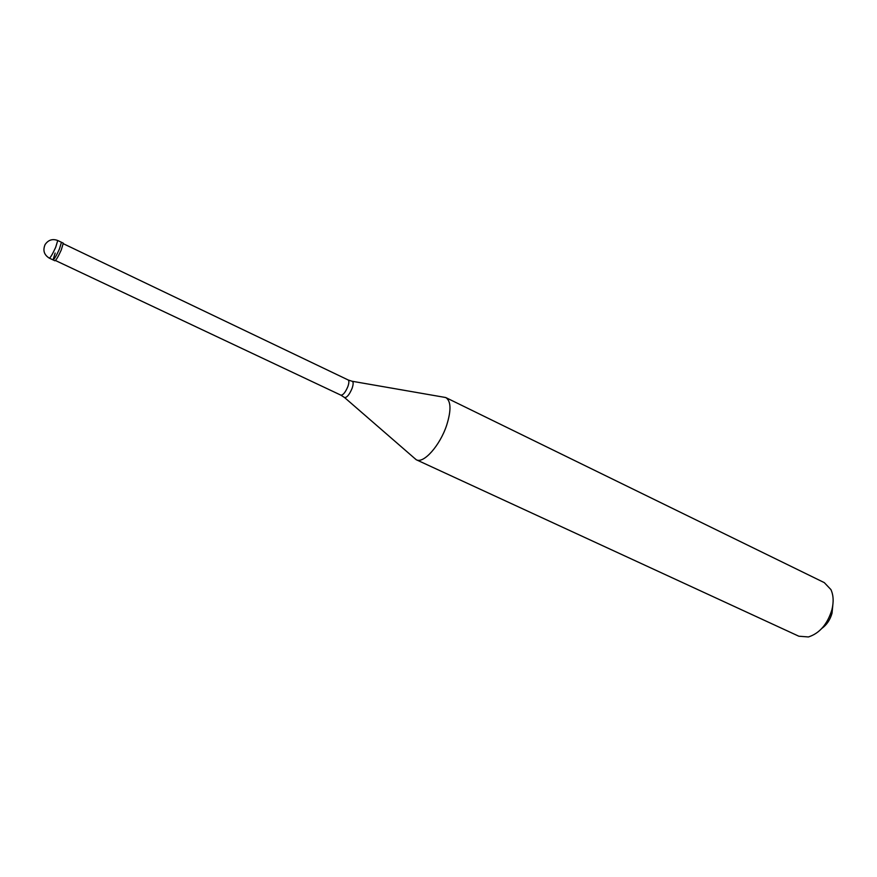 <?xml version="1.0" encoding="UTF-8"?>
<svg xmlns="http://www.w3.org/2000/svg" width="877" height="877" viewBox="0 0 877 877"><rect width="100%" height="100%" fill="white"/><g stroke="black" fill="none" stroke-linecap="round" stroke-linejoin="round"><path stroke-width="1.32" d="M45.078 244.519L45.133 244.519C42.633 250.351 44.047 254.889 49.353 258.167C50.548 257.542 52.653 253.935 55.668 247.336L57.75 240.506L61.445 242.271L59.395 249.112C56.391 255.7 54.275 259.307 53.069 259.91C54.275 259.307 56.391 255.7 59.395 249.112L61.445 242.271L63.297 243.159L61.258 250C58.255 256.588 56.139 260.184 54.922 260.787L53.069 259.91L55.13 253.047M443.093 397.073L445.856 397.599C451.074 401.129 451.337 410.37 446.634 425.334C439.936 445.615 423.536 463.966 416.323 459.767L798.837 636.22L808.43 636.954C819.557 633.337 827.373 624.303 831.889 609.855C833.83 601.984 833.501 595.231 830.925 589.596L824.292 582.624L445.856 397.599M832.777 605.492L832.032 613.209C830.19 619.732 826.814 624.775 821.924 628.349M414.163 457.947L416.323 459.767M63.407 243.751L348.136 379.949C349.199 380.717 349.112 382.92 347.873 386.56C345.428 392.315 343.104 395.187 340.901 395.165L344.617 397.588C346.996 397.577 349.484 394.507 352.072 388.379C353.398 384.51 353.486 382.142 352.357 381.298L445.702 397.522M351.82 381.188L348.136 379.949M344.201 397.237L416.169 459.691M57.75 240.506C52.543 238.555 48.334 239.903 45.122 244.53M49.353 258.167L53.069 259.91M55.448 260.502L340.901 395.165"/></g></svg>
